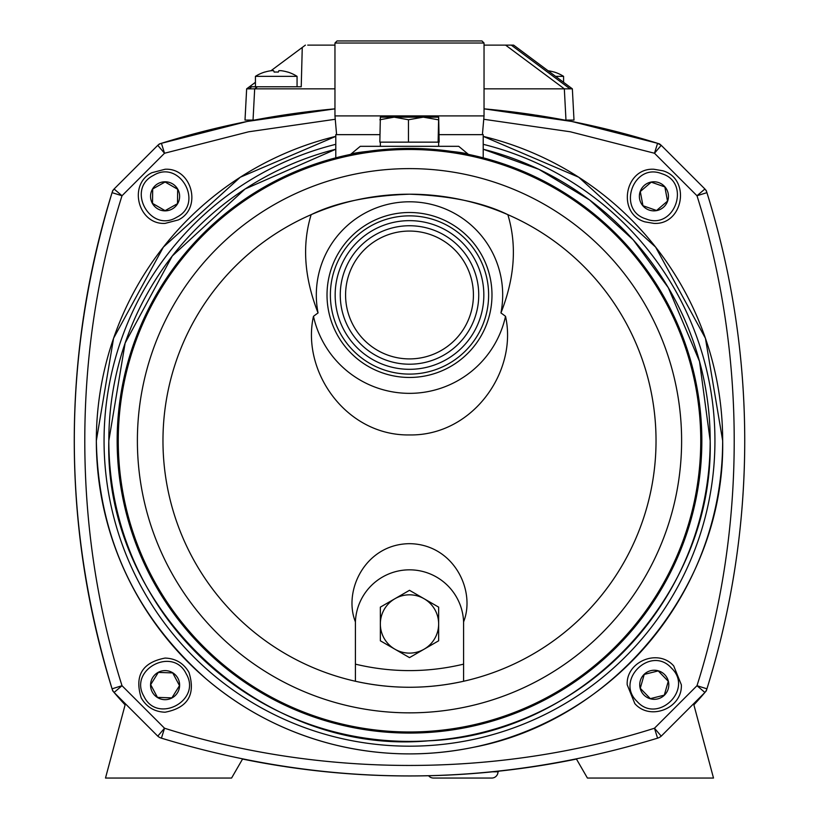 <?xml version="1.0" encoding="UTF-8"?>
<svg xmlns="http://www.w3.org/2000/svg" width="819" height="819" viewBox="0 0 819 819"><rect width="100%" height="100%" fill="white"/><g stroke="black" fill="none" stroke-linecap="round" stroke-linejoin="round"><path stroke-width="1.23" d="M287.694 72.092L287.694 72.031A38.923 38.923 0 0 1 297.062 76.351L297.062 86.763L255.426 86.763L255.426 76.351A38.923 38.923 -90 0 1 264.793 72.031A38.923 38.923 0 0 0 255.426 76.351L297.062 76.351A38.923 38.923 90 0 0 287.694 72.031L287.694 72.092A38.8 38.647 90 0 0 280.825 70.669L278.931 70.669A38.8 3.378 90 0 0 278.327 72.092A37.193 37.193 90 0 0 274.16 72.092A38.8 3.378 -90 0 0 273.556 70.669L273.055 70.588M271.673 70.669A38.8 38.647 -90 0 0 264.793 72.092A38.8 38.647 -90 0 1 271.673 70.669L273.556 70.669M274.16 72.092A37.193 37.193 -90 0 1 276.249 72.031M278.327 72.092A38.8 3.378 90 0 1 278.931 70.669L279.105 70.608M428.603 775.747A6.245 6.245 0 0 0 433.446 778.05L450.225 778.05M492.68 771.805L497.993 771.805A6.245 6.245 0 0 1 491.748 778.05L433.446 778.05M494.696 771.6L499.078 771.14M474.969 778.05L491.748 778.05M657.585 143.305A832.882 832.882 0 0 1 659.602 143.939A388.124 388.124 0 0 1 661.23 145.321L704.913 189.005L696.989 195.751L706.93 192.649C732.053 273.433 744.655 356.132 744.737 440.735C744.655 525.337 732.053 608.026 706.93 688.81A832.882 832.882 0 0 1 706.295 690.837A388.124 388.124 0 0 1 693.888 704.862L713.503 778.05L587.418 778.05L576.453 759.059A832.882 832.882 0 0 1 284.48 766.533M283.579 766.389A832.882 832.882 0 0 1 242.547 759.059L231.582 778.05L105.497 778.05L125.112 704.862A388.124 388.124 0 0 1 112.705 690.837A832.882 832.882 0 0 1 83.702 315.714M706.93 192.649A10.412 10.412 0 0 0 704.913 189.005A388.124 388.124 0 0 1 706.295 190.632A832.882 832.882 0 0 1 735.298 565.755M735.165 566.656A832.882 832.882 0 0 1 707.125 688.206M159.398 143.939A832.882 832.882 0 0 1 334.961 108.845L247.266 121.447L161.425 143.305L164.517 153.245L122.011 195.751L114.087 189.005L157.77 145.321A388.124 388.124 0 0 1 159.398 143.939M704.913 692.464L661.23 736.148L654.473 728.224L696.989 685.708L704.913 692.464A10.412 10.412 0 0 0 706.93 688.81L696.989 685.708C746.662 529.586 746.58 351.822 696.989 195.751L654.483 153.245L657.575 143.305L571.734 121.447L484.039 108.845A832.882 832.882 0 0 1 534.52 114.936M535.421 115.07A832.882 832.882 0 0 1 656.971 143.11M112.705 190.632A388.124 388.124 0 0 1 114.087 189.005A10.412 10.412 0 0 0 112.07 192.649A832.882 832.882 0 0 1 112.705 190.632M83.835 314.813A832.882 832.882 0 0 1 111.875 193.264M409.5 594.819A29.146 29.146 0 0 0 394.922 598.72L409.5 590.304L438.646 607.135L438.646 640.796L409.5 657.626L380.354 640.796L380.354 607.135L394.922 598.72A29.146 29.146 0 0 0 394.922 649.211A29.146 29.146 0 0 0 438.646 623.965A29.146 29.146 0 0 0 409.5 594.819M255.129 86.763L301.228 86.763L249.447 86.763L255.426 82.309L246.642 88.841L245.004 120.076L254.361 120.076M572.358 88.841L573.996 120.076L572.358 88.841L513.615 45.117L511.271 45.117L570.034 88.841L572.358 88.841L513.615 45.117M257.473 86.763L254.678 88.841L248.986 88.841L251.781 86.763M511.271 45.117L505.579 45.117L564.332 88.841L570.034 88.841M302.262 47.451L270.935 70.762L302.262 47.451L301.228 86.763L302.262 47.451M248.986 88.841L246.652 88.841L249.447 86.763M245.014 120.076L246.652 88.841L245.014 120.076L253.04 120.076L254.678 88.841L334.961 88.841M334.961 45.117L307.729 45.117M564.639 120.076L573.996 120.076M505.579 45.117L484.039 45.117M484.039 88.841L564.332 88.841L565.97 120.076M380.354 142.148L380.354 146.314L362.817 146.314L456.183 146.314L438.646 146.314L438.646 142.148L379.842 142.148L380.354 117.158L394.154 117.158L379.842 119.758M438.114 119.758L423.29 117.158L438.667 117.168L438.114 142.148M438.636 142.148L439.158 142.148L438.667 117.168M408.456 142.148L408.456 119.758L394.154 117.158L423.29 117.158L408.456 119.758M380.354 146.314L360.288 146.314L350.552 154.402L340.786 156.583M478.214 156.583L468.448 154.402L458.712 146.314L438.646 146.314M467.086 154.115L461.855 153.122M456.152 152.139L451.719 151.454M444.082 150.44L436.158 149.611M387.786 149.201L380.241 149.857M368.253 151.32L361.118 152.426M409.5 148.393C374.007 150.338 354.361 152.344 350.552 154.402C354.228 152.365 373.884 150.358 409.5 148.393C444.993 150.338 464.639 152.344 468.448 154.402C464.772 152.365 445.116 150.358 409.5 148.393M350.634 154.381L351.679 154.167M355.098 153.501L357.545 153.051M360.749 152.488L368.028 151.351M376.853 150.215L387.049 149.253M464.056 153.532L468.448 154.402M117.158 440.735A292.342 292.342 0 0 1 409.5 148.393A292.342 292.342 0 0 1 701.842 440.735A292.342 292.342 0 0 1 409.5 733.077A292.342 292.342 0 0 1 117.158 440.735A292.342 292.342 0 0 0 409.5 733.077A292.342 292.342 0 0 0 701.842 440.735M108.825 440.735A300.675 300.675 0 0 1 335.79 149.242L245.116 188.974L172.266 256.019L125.123 343.089L108.825 440.735A300.675 300.675 0 0 0 409.5 741.4A300.675 300.675 0 0 0 710.175 440.735L699.518 361.394L668.304 287.684L633.282 239.926L589.588 199.959L538.912 169.338L483.21 149.242A300.675 300.675 0 0 1 710.175 440.735C713.789 594.502 582.074 734.766 428.378 740.806C261.384 756.06 104.105 608.363 108.825 440.735M483.21 157.842L483.21 134.654L439.158 134.654M379.842 134.654L335.79 134.654L335.79 157.842M700.747 440.735A291.247 291.247 0 0 0 409.5 149.488A291.247 291.247 0 0 0 118.253 440.735A291.247 291.247 0 0 0 409.5 731.981A291.247 291.247 0 0 0 700.747 440.735M709.152 415.97A300.675 300.675 0 0 0 704.135 380.784M693.621 342.352A300.675 300.675 0 0 0 680.026 309.51M644.256 252.876A300.675 300.675 0 0 0 602.825 210.452M548.269 174.007A300.675 300.675 0 0 0 483.21 149.242M409.5 712.847A272.113 272.113 0 0 0 681.613 440.735A272.113 272.113 0 0 0 409.5 168.612A272.113 272.113 0 0 0 137.387 440.735A272.113 272.113 0 0 0 409.5 712.847M482.401 134.654L484.039 115.909L334.961 115.909L334.961 43.028L484.039 43.028L484.039 115.909M336.599 134.654L334.961 115.909M355.405 681.162L355.405 621.887C342.864 590.448 365.622 544.062 409.5 543.673C453.46 544.144 476.085 590.366 463.595 621.887L463.595 681.254C427.528 689.26 391.472 689.26 355.405 681.254A246.529 246.529 0 0 1 311.148 214.67C335.749 202.549 368.54 195.731 409.5 194.195A246.529 246.529 0 0 0 162.971 440.735A246.529 246.529 0 0 0 409.5 687.264A246.529 246.529 0 0 0 656.029 440.735A246.529 246.529 0 0 0 409.5 194.195C450.43 195.721 483.21 202.539 507.852 214.67A246.529 246.529 0 0 1 463.595 681.254L463.595 681.162M96.335 440.735A313.165 313.165 0 0 1 335.79 136.363L240.274 177.232L163.38 247.103L113.575 338.278L96.335 440.735A313.165 313.165 0 0 0 409.5 753.9A313.165 313.165 0 0 0 722.665 440.735L705.425 338.278L655.62 247.103L578.726 177.232L483.21 136.363A313.165 313.165 0 0 1 722.665 440.735C725.317 585.114 614.926 720.71 473.003 747.389C425.624 757.053 378.491 755.947 331.623 744.061C284.817 731.889 242.987 710.155 206.112 678.869C134.766 615.509 98.178 536.128 96.335 440.735M721.887 418.734A313.165 313.165 0 0 0 718.55 390.12M101.965 381.644A313.165 313.165 0 0 0 97.338 415.683M484.039 43.028L481.961 40.95L337.039 40.95L334.961 43.028M311.148 214.67C301.914 244.83 304.218 277.59 318.059 312.93A93.192 93.192 0 0 1 409.5 201.791A93.192 93.192 0 0 1 500.941 312.93C514.762 277.846 517.055 245.096 507.852 214.67M318.059 312.93A157.146 157.146 0 0 0 313.472 316.329C301.177 371.283 346.048 435.943 409.5 434.94C472.645 436.005 517.895 371.478 505.528 316.329A157.146 157.146 0 0 0 500.941 312.93M313.472 316.329A98.372 98.372 0 0 0 505.528 316.329M409.5 377.457A82.484 82.484 0 0 1 327.016 294.983A82.484 82.484 0 0 1 409.5 212.5A82.484 82.484 0 0 1 491.984 294.983A82.484 82.484 0 0 1 409.5 377.457M330.374 294.983A79.126 79.126 0 0 1 409.5 215.858A79.126 79.126 0 0 1 488.626 294.983A79.126 79.126 0 0 1 409.5 374.099A79.126 79.126 0 0 1 330.374 294.983M335.166 294.983A74.334 74.334 0 0 1 409.5 220.649A74.334 74.334 0 0 1 483.834 294.983A74.334 74.334 0 0 1 409.5 369.318A74.334 74.334 0 0 1 335.166 294.983M478.736 294.983A69.236 69.236 0 0 1 409.5 364.209A69.236 69.236 0 0 1 340.264 294.983A69.236 69.236 0 0 1 409.5 225.747A69.236 69.236 0 0 1 478.736 294.983M473.423 294.983A63.923 63.923 0 0 1 409.5 358.906A63.923 63.923 0 0 1 345.577 294.983A63.923 63.923 0 0 1 409.5 231.06A63.923 63.923 0 0 1 473.423 294.983M109.92 466.277A300.675 300.675 0 0 0 114.803 500.358M223.352 692.567A313.165 313.165 0 0 0 247.277 708.609M718.55 491.349A313.165 313.165 0 0 0 721.887 462.735M463.595 621.887A54.136 54.136 0 0 0 409.5 569.829A54.136 54.136 0 0 0 355.405 621.887M483.753 119.267L570.28 131.777L654.483 153.245L661.23 145.321L657.575 143.305M161.425 738.165L164.527 728.224L157.77 736.148L114.087 692.464L122.011 685.708L112.07 688.81C61.722 523.423 61.722 358.036 112.07 192.649L122.011 195.751C72.338 351.883 72.42 529.647 122.011 685.708L164.527 728.224C320.649 777.886 498.413 777.815 654.473 728.224L657.575 738.165C492.188 788.513 326.812 788.513 161.425 738.165A10.412 10.412 0 0 1 157.77 736.148M161.425 143.305A10.412 10.412 0 0 0 157.77 145.321L164.517 153.245L248.587 131.808L335.247 119.267M661.23 736.148A10.412 10.412 0 0 1 657.575 738.165M114.087 692.464A10.412 10.412 0 0 1 112.07 688.81M563.585 82.309L563.585 76.351L555.579 76.351M554.217 72.092L554.217 72.092A38.8 38.647 90 0 0 548.075 70.762M151.853 172.717L165.09 169.257C191.943 167.7 202.508 208.159 178.327 219.932L165.09 223.392C138.237 224.949 127.672 184.49 151.853 172.717M154.873 204.781L165.09 210.647L152.508 203.378L152.692 188.954L165.09 182.002L152.692 188.954M165.09 210.862A14.537 14.537 0 0 1 150.553 196.325A14.537 14.537 0 0 1 165.09 181.787A14.537 14.537 0 0 1 179.627 196.325A14.537 14.537 0 0 1 165.09 210.862M152.651 191.697L152.508 203.378M175.317 187.868L165.09 182.002L177.672 189.271L177.488 203.696L165.09 210.647M167.096 209.521L177.488 203.696L177.672 189.271M662.878 170.782C691.175 178.941 683.302 225.082 653.91 223.392L644.932 221.867C616.646 213.708 624.508 167.567 653.91 169.257L662.878 170.782M656.572 210.503L642.966 205.723L641.195 196.325L642.966 205.723L656.572 210.503L667.516 201.105L666.625 196.335M666.625 196.325L664.854 186.927L651.248 182.146L664.854 186.927L667.516 201.105L658.66 208.712M668.447 196.325A14.537 14.537 0 0 1 653.91 210.862A14.537 14.537 0 0 1 639.373 196.325A14.537 14.537 0 0 1 653.91 181.787A14.537 14.537 0 0 1 668.447 196.325M640.294 191.544L641.195 196.314L640.294 191.544L651.248 182.146L640.294 191.544M141.206 697.89C134.336 675.716 142.301 662.448 165.09 658.077C175.686 658.456 183.651 663.226 188.974 672.399C195.843 694.563 187.879 707.831 165.09 712.213C154.494 711.824 146.54 707.053 141.206 697.89M160.207 697.481L165.09 697.645L157.463 697.389L150.676 684.664L158.302 672.419L165.09 672.645L158.302 672.419L150.676 684.664L153.542 690.028M165.09 699.682A14.537 14.537 0 0 1 150.553 685.145A14.537 14.537 0 0 1 165.09 670.607A14.537 14.537 0 0 1 179.627 685.145A14.537 14.537 0 0 1 165.09 699.682M154.596 692.014L157.463 697.389M171.888 697.87L165.09 697.645L171.888 697.87L179.504 685.626L171.888 697.87M172.717 672.901L179.504 685.626L172.717 672.901L165.09 672.645L172.717 672.901M673.72 665.949L681.336 684.776C682.616 708.159 650.173 721.293 634.817 703.603L627.2 684.776C625.931 661.394 658.374 648.269 673.72 665.949M654.268 671.897L644.236 674.416L658.23 670.904L668.263 681.275L664.301 695.147L650.306 698.648L640.274 688.288L644.236 674.416L641.277 684.776M668.806 684.776A14.537 14.537 0 0 1 654.268 699.313A14.537 14.537 0 0 1 639.731 684.776A14.537 14.537 0 0 1 654.268 670.239A14.537 14.537 0 0 1 668.806 684.776M640.274 688.288L650.306 698.648M668.263 681.275L658.23 670.904M654.268 697.655L664.301 695.147M246.642 88.841L245.004 120.076L246.642 88.841L255.426 82.309M483.21 144.318A305.446 305.446 0 0 1 409.5 746.181A305.446 305.446 0 0 1 335.79 144.318M463.595 664.148C427.528 672.757 391.472 672.757 355.405 664.148M153.378 175.44C179.699 159.05 204.422 203.429 176.802 217.209C150.624 233.589 125.676 189.332 153.378 175.44M661.844 173.73C691.533 182.657 674.569 230.538 645.976 218.919C616.39 210.094 633.107 162.121 661.844 173.73M143.97 696.416C128.133 669.768 173.004 645.966 186.22 673.863C202.047 700.378 157.289 724.405 143.97 696.416M671.478 668.12C694.041 689.383 657.442 724.62 637.069 701.433C614.557 680.302 650.972 644.881 671.478 668.12M497.993 771.805L499.16 771.129M305.395 45.117L270.935 70.762M563.585 76.351A38.923 38.923 0 0 0 554.217 72.031"/></g></svg>
